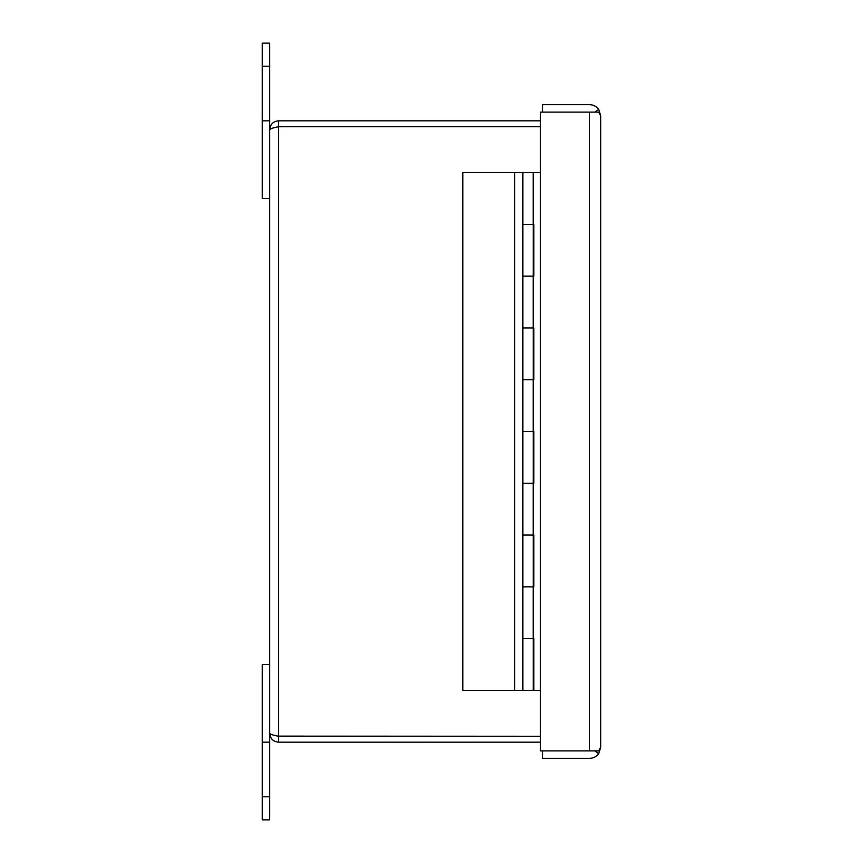 <?xml version="1.0" encoding="UTF-8"?>
<svg xmlns="http://www.w3.org/2000/svg" width="863" height="863" viewBox="0 0 863 863"><rect width="100%" height="100%" fill="white"/><g stroke="black" fill="none" stroke-linecap="round" stroke-linejoin="round"><path stroke-width="1.29" d="M269.688 198.49L262.233 198.49L262.233 43.15L269.688 43.15L269.688 120.82L262.233 120.82M540.497 120.82L278.598 120.82C273.183 121.349 270.216 124.315 269.688 129.73L269.688 733.27C270.216 734.273 273.183 735.265 278.598 736.268L278.598 126.732C273.183 127.735 270.216 128.727 269.688 129.73L269.688 120.82M540.497 736.268L277.962 736.128M540.497 736.279L278.598 736.279L278.598 742.18C273.183 741.651 270.216 738.685 269.688 733.27M278.598 742.18L540.497 742.18M278.598 126.732L540.497 126.732M278.598 120.82L278.598 126.721L540.497 126.721M540.497 690.4L533.841 690.4L533.841 638.62L533.215 638.62L533.215 690.4L522.859 690.4L522.859 638.62L533.172 638.62L533.172 586.84L522.859 586.84L522.859 535.06L533.172 535.06L533.172 483.28L522.859 483.28L522.859 431.5L533.172 431.5L533.172 379.72L522.859 379.72L522.859 327.94L533.172 327.94L533.172 276.16L522.859 276.16L522.859 224.38L533.172 224.38L533.172 172.6L462.816 172.6L462.816 690.4L527.778 690.4M533.215 638.62L522.859 638.62L522.859 586.84L533.215 586.84L533.215 535.06L522.859 535.06L522.859 483.28L533.215 483.28L533.215 431.5L522.859 431.5L522.859 379.72L533.215 379.72L533.215 327.94L522.859 327.94L522.859 276.16L533.215 276.16L533.215 224.38L522.859 224.38L522.859 172.6M514.672 172.6L514.672 690.4M262.233 796.797L269.688 796.797L269.688 819.85L262.233 819.85L262.233 664.51L269.688 664.51L269.688 742.18L262.233 742.18M269.688 796.797L269.688 742.18M598.685 109.353L594.834 112.125L542.568 112.125L542.568 104.66L589.58 104.66C593.377 104.757 596.409 106.322 598.685 109.353L600.767 115.847L598.685 112.125L589.882 112.125M589.882 750.875L598.685 750.875L600.767 747.153L598.685 753.647C596.409 756.678 593.377 758.243 589.58 758.34L542.568 758.34L542.568 750.875L594.823 750.886L598.685 753.647M540.497 750.875L589.58 750.875L589.58 112.125L540.497 112.125L540.497 750.875M600.767 747.153L600.767 115.847M530.982 690.4L533.841 690.4M533.215 535.06L533.841 535.06L533.841 586.84L533.172 586.84M533.215 431.5L533.841 431.5L533.841 483.28L533.172 483.28M533.215 327.94L533.841 327.94L533.841 379.72L533.172 379.72M533.215 224.38L533.841 224.38L533.841 276.16L533.215 276.16M540.497 172.6L533.172 172.6M262.233 66.203L269.688 66.203"/></g></svg>
